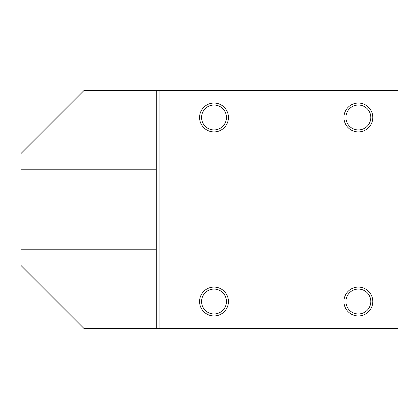 <?xml version="1.0" encoding="UTF-8"?>
<svg xmlns="http://www.w3.org/2000/svg" width="419" height="419" viewBox="0 0 419 419"><rect width="100%" height="100%" fill="white"/><g stroke="black" fill="none" stroke-linecap="round" stroke-linejoin="round"><path stroke-width="0.63" d="M20.95 249.195L156.271 249.195L156.271 169.805L20.95 169.805L20.95 153.569L84.099 90.415L398.05 90.415L398.05 328.585L84.099 328.585L20.95 265.431L20.95 169.805M156.271 249.195L156.271 328.585M156.271 90.415L156.271 169.805M159.88 328.585L159.88 90.415M372.79 117.482A14.435 14.435 0 0 1 351.138 129.979A14.435 14.435 0 0 1 351.138 104.98A14.435 14.435 0 0 1 372.79 117.482M372.79 301.518A14.435 14.435 0 0 1 351.138 314.02A14.435 14.435 0 0 1 351.138 289.021A14.435 14.435 0 0 1 372.79 301.518M228.444 117.482A14.435 14.435 0 0 1 206.792 129.979A14.435 14.435 0 0 1 206.792 104.98A14.435 14.435 0 0 1 228.444 117.482M228.444 301.518A14.435 14.435 0 0 1 206.792 314.02A14.435 14.435 0 0 1 206.792 289.021A14.435 14.435 0 0 1 228.444 301.518M370.805 117.482A12.45 12.45 0 0 0 352.133 106.698A12.45 12.45 0 0 0 352.133 128.261A12.45 12.45 0 0 0 370.805 117.482M226.459 117.482A12.45 12.45 0 0 0 207.787 106.698A12.45 12.45 0 0 0 207.787 128.261A12.45 12.45 0 0 0 226.459 117.482M370.805 301.518A12.45 12.45 0 0 0 352.133 290.739A12.45 12.45 0 0 0 352.133 312.302A12.45 12.45 0 0 0 370.805 301.518M226.459 301.518A12.45 12.45 0 0 0 207.787 290.739A12.45 12.45 0 0 0 207.787 312.302A12.45 12.45 0 0 0 226.459 301.518"/></g></svg>
